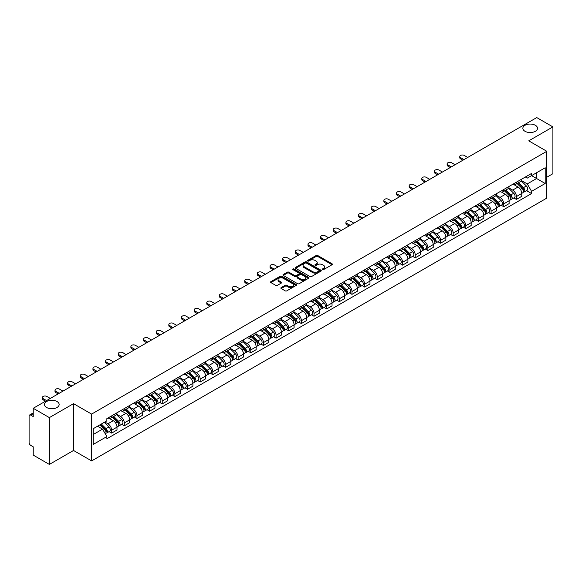 <?xml version="1.0" encoding="UTF-8"?>
<svg xmlns="http://www.w3.org/2000/svg" width="582" height="582" viewBox="0 0 582 582"><rect width="100%" height="100%" fill="white"/><g stroke="black" fill="none" stroke-linecap="round" stroke-linejoin="round"><path stroke-width="0.87" d="M322.486 269.597A0.786 0.458 0 0 0 323.599 269.597L332.053 264.715A1.128 0.647 0 0 0 332.38 264.257A1.128 0.647 0 0 0 332.053 263.792L317.728 255.527A1.128 0.647 0 0 0 316.135 255.527L307.682 260.409A0.786 0.458 0 0 0 308.795 261.049L309.886 260.416A3.601 2.081 0 0 1 314.978 260.416L316.179 261.107A3.601 2.081 0 0 1 317.234 262.577A3.601 2.081 0 0 1 316.179 264.046L315.08 264.679A0.786 0.458 0 0 0 316.193 265.319L317.292 264.694A3.601 2.081 0 0 1 322.384 264.694L323.577 265.377A3.601 2.081 0 0 1 324.632 266.854A3.601 2.081 0 0 1 323.577 268.324L322.486 268.949A0.786 0.458 0 0 0 322.486 269.597L322.486 268.949M56.992 401.5A7.34 4.234 0 0 0 48.997 400.583A7.34 4.234 0 0 0 44.465 404.497A7.34 4.234 0 0 0 46.611 407.495A7.34 4.234 0 0 0 54.613 408.411A7.34 4.234 0 0 0 59.146 404.497A7.34 4.234 0 0 0 56.992 401.5M535.389 125.305A7.34 4.234 0 0 0 527.387 124.388A7.34 4.234 0 0 0 522.854 128.302A7.34 4.234 0 0 0 525.008 131.299A7.34 4.234 0 0 0 533.003 132.216A7.34 4.234 0 0 0 537.535 128.302A7.34 4.234 0 0 0 535.389 125.305M281.193 287.595A1.128 0.647 0 0 0 280.866 288.054A1.128 0.647 0 0 0 281.193 288.519L285.216 290.84A1.128 0.647 0 0 0 286.81 290.84L296.202 285.413A1.128 0.647 0 0 0 296.529 284.954A1.128 0.647 0 0 0 296.202 284.496L281.87 276.224A1.128 0.647 0 0 0 280.284 276.224L270.892 281.644A1.128 0.647 0 0 0 270.557 282.103A1.128 0.647 0 0 0 270.892 282.568L275.744 285.369A1.128 0.647 0 0 0 277.338 285.369L281.353 283.048A1.128 0.647 0 0 0 281.688 282.59A1.128 0.647 0 0 0 281.353 282.132L278.945 280.742A3.012 1.739 0 0 1 278.065 279.513A3.012 1.739 0 0 1 279.927 277.905A3.012 1.739 0 0 1 283.208 278.283L292.637 283.725A3.012 1.739 0 0 1 293.517 284.954A3.012 1.739 0 0 1 291.662 286.562A3.012 1.739 0 0 1 288.381 286.184L286.81 285.275A1.128 0.647 0 0 0 285.216 285.275L281.193 287.595L281.193 288.519M91.614 414.093L73.536 403.653L49.368 417.607L33.232 408.288L536.764 117.579L552.9 126.898L528.74 140.844L546.818 151.284L91.614 414.093L91.614 460.908L546.818 198.098L546.818 151.284M309.966 276.545A1.128 0.647 0 0 0 311.559 276.545L320.951 271.125A1.128 0.647 0 0 0 321.279 270.666A1.128 0.647 0 0 0 320.951 270.208L306.627 261.936A1.128 0.647 0 0 0 305.033 261.936L295.641 267.356A1.128 0.647 0 0 0 295.314 267.815A1.128 0.647 0 0 0 295.641 268.273L309.966 276.545M293.212 269.764A0.786 0.458 0 0 1 294.012 269.881L308.562 278.276L299.184 283.689A1.128 0.647 0 0 1 297.591 283.689L283.267 275.417L283.267 274.5A1.128 0.647 0 0 0 282.939 274.959A1.128 0.647 0 0 0 283.267 275.417M283.267 274.5L287.282 272.18A1.128 0.647 0 0 1 288.876 272.18L294.688 275.533A1.128 0.647 0 0 0 296.282 275.533L298.944 273.998A1.128 0.647 0 0 0 299.272 273.54A1.128 0.647 0 0 0 298.944 273.074L292.899 269.582A0.786 0.458 0 0 1 294.012 268.942L308.576 277.352A1.128 0.647 0 0 1 308.904 277.81A1.128 0.647 0 0 1 308.576 278.269L308.576 277.352M49.368 417.607L49.368 464.421L33.232 455.102L33.232 446.816L30.722 445.368A2.292 1.324 -120 0 1 29.1 442.56L29.1 416.065A2.292 1.324 -120 0 1 29.573 415.01L33.232 412.9M546.818 177.219L552.9 173.712L552.9 126.898M49.368 464.421L73.536 450.468L91.614 460.908M33.232 408.288L33.232 416.574L30.722 415.126A2.292 1.324 -120 0 0 29.573 415.01M516.409 182.181A5.274 3.048 60 0 1 515.317 184.552L520.672 181.46A5.274 3.048 -120 0 0 521.763 179.096M508.821 187.862L512.684 190.096A5.274 3.048 60 0 1 516.416 196.556L521.763 193.464A5.274 3.048 -120 0 0 518.031 187.004L514.204 184.792M521.763 193.464L521.763 196.323L516.416 199.408L513.848 197.931M515.317 184.552A5.274 3.048 60 0 1 512.72 184.312M516.416 196.556L516.416 199.408M503.765 189.485A5.274 3.048 60 0 1 502.673 191.856L508.021 188.764A5.274 3.048 -120 0 0 509.112 186.393M501.197 205.235L503.765 206.712L509.112 203.62L509.112 200.768A5.274 3.048 -120 0 0 505.387 194.308L501.553 192.096M502.673 191.856A5.274 3.048 60 0 1 500.076 191.616M496.17 195.166L500.033 197.4A5.274 3.048 60 0 1 503.765 203.86L503.765 206.712M491.113 196.789A5.274 3.048 60 0 1 490.022 199.153L495.377 196.069A5.274 3.048 -120 0 0 496.468 193.697M488.545 212.532L491.113 214.016L496.468 210.924L496.468 208.072A5.274 3.048 -120 0 0 492.736 201.612L488.909 199.4M490.022 199.153A5.274 3.048 60 0 1 487.425 198.92M483.518 202.471L487.381 204.697A5.274 3.048 60 0 1 491.113 211.157L491.113 214.016M478.462 204.093A5.274 3.048 60 0 1 477.371 206.457L482.725 203.373A5.274 3.048 -120 0 0 483.817 201.001M475.901 219.836L478.462 221.32L483.817 218.228L483.817 215.376A5.274 3.048 -120 0 0 480.085 208.916L476.258 206.705M477.371 206.457A5.274 3.048 60 0 1 474.774 206.224M470.867 209.775L474.737 212.001A5.274 3.048 60 0 1 478.462 218.461L478.462 221.32M465.818 211.397A5.274 3.048 60 0 1 464.727 213.761L470.074 210.669A5.274 3.048 -120 0 0 471.165 208.305M463.25 227.14L465.818 228.624L471.165 225.532L471.165 222.673A5.274 3.048 -120 0 0 467.441 216.213L463.607 214.001M464.727 213.761A5.274 3.048 60 0 1 462.13 213.521M458.223 217.071L462.086 219.305A5.274 3.048 60 0 1 465.818 225.765L465.818 228.624M453.167 218.694A5.274 3.048 60 0 1 452.076 221.065L457.423 217.974A5.274 3.048 -120 0 0 458.521 215.609M450.599 234.444L453.167 235.921L458.521 232.836L458.521 229.977A5.274 3.048 -120 0 0 454.789 223.517L450.955 221.305M452.076 221.065A5.274 3.048 60 0 1 449.479 220.825M445.572 224.376L449.435 226.609A5.274 3.048 60 0 1 453.167 233.069L453.167 235.921M440.516 225.998A5.274 3.048 60 0 1 439.425 228.37L444.779 225.278A5.274 3.048 -120 0 0 445.87 222.913M437.955 241.748L440.516 243.225L445.87 240.14L445.87 237.281A5.274 3.048 -120 0 0 442.138 230.821L438.311 228.61M439.425 228.37A5.274 3.048 60 0 1 436.827 228.129M432.921 231.68L436.791 233.913A5.274 3.048 60 0 1 440.516 240.373L440.516 243.225M427.872 233.302A5.274 3.048 60 0 1 426.773 235.674L432.128 232.582A5.274 3.048 -120 0 0 433.219 230.21M425.304 249.052L427.872 250.529L433.219 247.437L433.219 244.585A5.274 3.048 -120 0 0 429.494 238.125L425.66 235.914M426.773 235.674A5.274 3.048 60 0 1 424.183 235.434M420.277 238.984L424.14 241.217A5.274 3.048 60 0 1 427.872 247.677L427.872 250.529M415.221 240.606A5.274 3.048 60 0 1 414.129 242.97L419.477 239.886A5.274 3.048 -120 0 0 420.568 237.514M412.653 256.349L415.221 257.833L420.575 254.741L420.575 251.89A5.274 3.048 -120 0 0 416.843 245.429L413.009 243.218M414.129 242.97A5.274 3.048 60 0 1 411.532 242.738M407.626 246.288L411.489 248.514A5.274 3.048 60 0 1 415.221 254.974L415.221 257.833M402.569 247.91A5.274 3.048 60 0 1 401.478 250.275L406.833 247.19A5.274 3.048 -120 0 0 407.924 244.818M400.009 263.653L402.569 265.137L407.924 262.046L407.924 259.194A5.274 3.048 -120 0 0 404.192 252.733L400.365 250.522M401.478 250.275A5.274 3.048 60 0 1 398.881 250.042M394.974 253.592L398.845 255.818A5.274 3.048 60 0 1 402.569 262.278L402.569 265.137M389.918 255.214A5.274 3.048 60 0 1 388.827 257.579L394.181 254.487A5.274 3.048 -120 0 0 395.273 252.122M387.357 270.957L389.925 272.441L395.273 269.35L395.273 266.491A5.274 3.048 -120 0 0 391.541 260.03L387.714 257.819M388.827 257.579A5.274 3.048 60 0 1 386.23 257.339M382.33 260.889L386.193 263.122A5.274 3.048 60 0 1 389.925 269.582L389.925 272.441M377.274 262.511A5.274 3.048 60 0 1 376.183 264.883L381.53 261.791A5.274 3.048 -120 0 0 382.621 259.427M374.706 278.261L377.274 279.738L382.621 276.654L382.621 273.795A5.274 3.048 -120 0 0 378.897 267.334L375.063 265.123M376.183 264.883A5.274 3.048 60 0 1 373.586 264.643M369.679 268.193L373.542 270.426A5.274 3.048 60 0 1 377.274 276.887L377.274 279.738M364.623 269.815A5.274 3.048 60 0 1 363.532 272.187L368.886 269.095A5.274 3.048 -120 0 0 369.977 266.731M362.055 285.566L364.623 287.042L369.977 283.958L369.977 281.099A5.274 3.048 -120 0 0 366.245 274.639L362.419 272.427M363.532 272.187A5.274 3.048 60 0 1 360.935 271.947M357.028 275.497L360.891 277.73A5.274 3.048 60 0 1 364.623 284.191L364.623 287.042M351.972 277.119A5.274 3.048 60 0 1 350.881 279.491L356.235 276.399A5.274 3.048 -120 0 0 357.326 274.027M349.411 292.862L351.972 294.347L357.326 291.255L357.326 288.403A5.274 3.048 -120 0 0 353.594 281.943L349.767 279.731M350.881 279.491A5.274 3.048 60 0 1 348.283 279.251M344.377 282.801L348.247 285.035A5.274 3.048 60 0 1 351.972 291.495L351.972 294.347M339.328 284.423A5.274 3.048 60 0 1 338.237 286.788L343.584 283.703A5.274 3.048 -120 0 0 344.675 281.332M336.76 300.167L339.328 301.651L344.675 298.559L344.675 295.707A5.274 3.048 -120 0 0 340.95 289.247L337.116 287.035M338.237 286.788A5.274 3.048 60 0 1 335.639 286.555M331.733 290.105L335.596 292.331A5.274 3.048 60 0 1 339.328 298.792L339.328 301.651M326.677 291.728A5.274 3.048 60 0 1 325.585 294.092L330.932 291.007A5.274 3.048 -120 0 0 332.031 288.636M324.109 307.471L326.677 308.955L332.031 305.863L332.031 303.011A5.274 3.048 -120 0 0 328.299 296.551L324.465 294.339M325.585 294.092A5.274 3.048 60 0 1 322.988 293.852M319.082 297.402L322.945 299.635A5.274 3.048 60 0 1 326.677 306.096L326.677 308.955M314.025 299.032A5.274 3.048 60 0 1 312.934 301.396L318.289 298.304A5.274 3.048 -120 0 0 319.38 295.94M311.465 314.775L314.025 316.259L319.38 313.167L319.38 310.308A5.274 3.048 -120 0 0 315.648 303.848L311.821 301.636M312.934 301.396A5.274 3.048 60 0 1 310.337 301.156M306.43 304.706L310.301 306.94A5.274 3.048 60 0 1 314.025 313.4L314.025 316.259M301.381 306.328A5.274 3.048 60 0 1 300.283 308.7L305.637 305.608A5.274 3.048 -120 0 0 306.729 303.244M298.813 322.079L301.381 323.556L306.729 320.471L306.729 317.612A5.274 3.048 -120 0 0 303.004 311.152L299.17 308.94M300.283 308.7A5.274 3.048 60 0 1 297.693 308.46M293.786 312.01L297.649 314.244A5.274 3.048 60 0 1 301.381 320.704L301.381 323.556M288.73 313.633A5.274 3.048 60 0 1 287.639 316.004L292.986 312.912A5.274 3.048 -120 0 0 294.077 310.548M286.162 329.383L288.73 330.86L294.085 327.775L294.085 324.916A5.274 3.048 -120 0 0 290.353 318.456L286.519 316.244M287.639 316.004A5.274 3.048 60 0 1 285.042 315.764M281.135 319.314L284.998 321.548A5.274 3.048 60 0 1 288.73 328.008L288.73 330.86M276.079 320.937A5.274 3.048 60 0 1 274.988 323.308L280.342 320.216A5.274 3.048 -120 0 0 281.433 317.845M273.518 336.68L276.079 338.164L281.433 335.072L281.433 332.22A5.274 3.048 -120 0 0 277.701 325.76L273.875 323.548M274.988 323.308A5.274 3.048 60 0 1 272.391 323.068M268.484 326.618L272.354 328.852A5.274 3.048 60 0 1 276.079 335.312L276.079 338.164M263.428 328.241A5.274 3.048 60 0 1 262.337 330.605L267.691 327.521A5.274 3.048 -120 0 0 268.782 325.149M260.867 343.984L263.435 345.468L268.782 342.376L268.782 339.524A5.274 3.048 -120 0 0 265.05 333.064L261.223 330.852M262.337 330.605A5.274 3.048 60 0 1 259.739 330.372M255.84 333.923L259.703 336.149A5.274 3.048 60 0 1 263.435 342.609L263.435 345.468M250.784 335.545A5.274 3.048 60 0 1 249.693 337.909L255.04 334.817A5.274 3.048 -120 0 0 256.131 332.453M248.216 351.288L250.784 352.772L256.131 349.68L256.131 346.828A5.274 3.048 -120 0 0 252.406 340.368L248.572 338.157M249.693 337.909A5.274 3.048 60 0 1 247.095 337.669M243.189 341.219L247.052 343.453A5.274 3.048 60 0 1 250.784 349.913L250.784 352.772M238.133 342.849A5.274 3.048 60 0 1 237.041 345.213L242.396 342.121A5.274 3.048 -120 0 0 243.487 339.757M235.565 358.592L238.133 360.076L243.487 356.984L243.487 354.125A5.274 3.048 -120 0 0 239.755 347.665L235.928 345.453M237.041 345.213A5.274 3.048 60 0 1 234.444 344.973M230.537 348.523L234.4 350.757A5.274 3.048 60 0 1 238.133 357.217L238.133 360.076M225.481 350.146A5.274 3.048 60 0 1 224.39 352.517L229.745 349.426A5.274 3.048 -120 0 0 230.836 347.061M222.921 365.896L225.481 367.373L230.836 364.288L230.836 361.429A5.274 3.048 -120 0 0 227.104 354.969L223.277 352.757M224.39 352.517A5.274 3.048 60 0 1 221.793 352.277M217.886 355.828L221.757 358.061A5.274 3.048 60 0 1 225.481 364.521L225.481 367.373M212.837 357.45A5.274 3.048 60 0 1 211.746 359.822L217.093 356.73A5.274 3.048 -120 0 0 218.185 354.365M210.269 373.2L212.837 374.677L218.185 371.592L218.185 368.733A5.274 3.048 -120 0 0 214.46 362.273L210.626 360.062M211.746 359.822A5.274 3.048 60 0 1 209.149 359.581M205.242 363.132L209.105 365.365A5.274 3.048 60 0 1 212.837 371.825L212.837 374.677M200.186 364.754A5.274 3.048 60 0 1 199.095 367.126L204.442 364.034A5.274 3.048 -120 0 0 205.541 361.662M197.618 380.497L200.186 381.981L205.541 378.889L205.541 376.037A5.274 3.048 -120 0 0 201.808 369.577L197.975 367.366M199.095 367.126A5.274 3.048 60 0 1 196.498 366.886M192.591 370.436L196.454 372.669A5.274 3.048 60 0 1 200.186 379.129L200.186 381.981M187.535 372.058A5.274 3.048 60 0 1 186.444 374.422L191.798 371.338A5.274 3.048 -120 0 0 192.889 368.966M184.974 387.801L187.535 389.285L192.889 386.193L192.889 383.342A5.274 3.048 -120 0 0 189.157 376.881L185.331 374.67M186.444 374.422A5.274 3.048 60 0 1 183.847 374.19M179.94 377.74L183.81 379.966A5.274 3.048 60 0 1 187.535 386.426L187.535 389.285M174.891 379.362A5.274 3.048 60 0 1 173.792 381.727L179.147 378.635A5.274 3.048 -120 0 0 180.238 376.27M172.323 395.105L174.891 396.589L180.238 393.497L180.238 390.638A5.274 3.048 -120 0 0 176.513 384.178L172.679 381.967M173.792 381.727A5.274 3.048 60 0 1 171.203 381.486M167.296 385.037L171.159 387.27A5.274 3.048 60 0 1 174.891 393.73L174.891 396.589M162.24 386.666A5.274 3.048 60 0 1 161.149 389.031L166.496 385.939A5.274 3.048 -120 0 0 167.594 383.574M159.672 402.409L162.24 403.893L167.594 400.802L167.594 397.942A5.274 3.048 -120 0 0 163.862 391.482L160.028 389.271M161.149 389.031A5.274 3.048 60 0 1 158.551 388.791M154.645 392.341L158.508 394.574A5.274 3.048 60 0 1 162.24 401.034L162.24 403.893M149.589 393.963A5.274 3.048 60 0 1 148.497 396.335L153.852 393.243A5.274 3.048 -120 0 0 154.943 390.878M147.028 409.713L149.589 411.19L154.943 408.106L154.943 405.247A5.274 3.048 -120 0 0 151.211 398.786L147.384 396.575M148.497 396.335A5.274 3.048 60 0 1 145.9 396.095M141.993 399.645L145.864 401.878A5.274 3.048 60 0 1 149.589 408.338L149.589 411.19M136.937 401.267A5.274 3.048 60 0 1 135.846 403.639L141.2 400.547A5.274 3.048 -120 0 0 142.292 398.175M134.377 417.018L136.945 418.494L142.292 415.41L142.292 412.551A5.274 3.048 -120 0 0 138.56 406.091L134.733 403.879M135.846 403.639A5.274 3.048 60 0 1 133.249 403.399M129.35 406.949L133.213 409.182A5.274 3.048 60 0 1 136.945 415.643L136.945 418.494M124.293 408.571A5.274 3.048 60 0 1 123.202 410.936L128.549 407.851A5.274 3.048 -120 0 0 129.641 405.479M121.725 424.314L124.293 425.798L129.641 422.707L129.641 419.855A5.274 3.048 -120 0 0 125.916 413.395L122.082 411.183M123.202 410.936A5.274 3.048 60 0 1 120.605 410.703M116.698 414.253L120.561 416.479A5.274 3.048 60 0 1 124.293 422.947L124.293 425.798M111.642 415.875A5.274 3.048 60 0 1 110.551 418.24L115.905 415.155A5.274 3.048 -120 0 0 116.997 412.784M109.074 431.618L111.642 433.103L116.997 430.011L116.997 427.159A5.274 3.048 -120 0 0 113.264 420.699L109.438 418.487M110.551 418.24A5.274 3.048 60 0 1 107.954 418.007M104.833 422.008L107.91 423.783A5.274 3.048 60 0 1 111.642 430.243L111.642 433.103M525.371 177.008L527.277 178.107L545.196 167.762L536.604 172.723L536.604 178.529L527.277 183.912L521.465 180.558M93.236 434.507L102.563 429.123L106.862 436.565L93.236 444.43L93.236 428.701L106.862 420.837L106.862 418.633L531.577 173.429L531.577 175.626L545.196 183.49L531.577 191.362L527.277 183.912M545.196 167.762L545.196 183.49M106.862 436.565L106.862 438.763L531.577 193.559L531.577 191.362M73.536 403.653L73.536 450.468M102.563 429.123L97.536 426.22M526.499 190.627L531.577 193.559M322.799 269.706L323.577 269.255A3.601 2.081 0 0 0 324.632 267.785L324.632 266.854M317.234 262.577L317.234 263.515A3.601 2.081 0 0 1 316.179 264.985L315.393 265.436M332.038 264.723L317.728 256.458A1.128 0.647 0 0 0 316.135 256.458L307.994 261.158M320.951 270.208L320.951 271.125L306.627 262.868A1.128 0.647 0 0 0 305.033 262.868L295.656 268.28L295.641 267.356M318.958 270.986A0.786 0.458 0 0 0 318.958 270.346L306.387 263.086A0.786 0.458 0 0 0 305.274 263.086L304.117 263.748A3.601 2.081 0 0 0 303.062 265.217A3.601 2.081 0 0 0 304.117 266.687L312.716 271.656A3.601 2.081 0 0 0 317.808 271.656L318.958 270.986L318.958 271.925A0.786 0.458 0 0 0 319.191 271.598L319.191 270.666M303.062 265.217L303.062 266.156A3.601 2.081 0 0 0 304.117 267.625L304.117 266.687M318.958 271.925L317.808 272.587A3.601 2.081 0 0 1 312.716 272.587L304.117 267.625M283.281 275.432L287.282 273.118L287.282 272.18M299.272 273.54L299.272 274.471A1.128 0.647 0 0 1 298.944 274.93L296.282 276.472A1.128 0.647 0 0 1 294.688 276.472L288.876 273.118A1.128 0.647 0 0 0 287.282 273.118M300.712 279.018A3.012 1.739 0 0 0 304 279.396A3.012 1.739 0 0 0 305.856 277.789A3.012 1.739 0 0 0 304.975 276.559L301.651 274.639A1.128 0.647 0 0 0 300.057 274.639L297.395 276.181A1.128 0.647 0 0 0 297.06 276.639A1.128 0.647 0 0 0 297.395 277.097L300.712 279.018L300.712 279.949A3.012 1.739 0 0 0 304 280.328A3.012 1.739 0 0 0 305.856 278.72L305.856 277.789M297.06 276.639L297.06 277.578A1.128 0.647 0 0 0 297.395 278.036L297.395 277.097M300.712 279.949L297.395 278.036M293.517 284.954L293.517 285.893A3.012 1.739 0 0 1 291.662 287.501A3.012 1.739 0 0 1 288.381 287.122L286.81 286.213A1.128 0.647 0 0 0 285.216 286.213L281.208 288.527M278.065 279.513L278.065 280.444A3.012 1.739 0 0 0 278.945 281.673L278.945 280.742M281.339 283.056L278.945 281.673M296.187 285.42L281.87 277.163A1.128 0.647 0 0 0 280.284 277.163L270.906 282.576M517.092 183.526L522.076 188.444A2.866 1.659 60 0 1 522.832 192.744L521.763 193.355M518.089 184.509L520.199 185.723M467.724 157.438L464.276 155.452A2.641 1.52 -0 0 0 461.402 155.125A2.641 1.52 -0 0 0 459.773 156.529A2.641 1.52 -0 0 0 460.544 157.606L463.992 159.592M517.645 183.206L523.102 188.59A1.375 0.793 60 0 1 523.465 190.656A1.375 0.793 60 0 1 523.342 190.707M518.475 182.733L523.458 187.644A2.866 1.659 60 0 1 524.207 191.944A2.866 1.659 60 0 1 523.342 192.038M521.261 180.915L526.375 185.964A2.866 1.659 60 0 1 527.132 190.263L524.207 191.944M462.937 160.203L460.544 158.821A2.641 1.52 180 0 1 459.773 157.744L459.773 156.529M504.441 190.831L509.425 195.748A2.866 1.659 60 0 1 510.181 200.041L509.112 200.659M505.438 191.813L507.548 193.028M455.073 164.742L451.625 162.756A2.641 1.52 -0 0 0 448.751 162.429A2.641 1.52 -0 0 0 447.122 163.833A2.641 1.52 -0 0 0 447.9 164.91L451.341 166.896M504.994 190.51L510.45 195.894A1.375 0.793 60 0 1 510.814 197.96A1.375 0.793 60 0 1 510.69 198.004M505.823 190.03L510.807 194.948A2.866 1.659 60 0 1 511.563 199.248A2.866 1.659 60 0 1 510.698 199.342M508.61 188.219L513.724 193.268A2.866 1.659 60 0 1 514.481 197.56L511.563 199.248M450.286 167.507L447.9 166.125A2.641 1.52 180 0 1 447.122 165.048L447.122 163.833M491.797 198.135L496.781 203.045A2.866 1.659 60 0 1 497.537 207.345L496.468 207.963M492.787 199.109L494.904 200.332M442.422 172.046L438.981 170.06A2.641 1.52 -0 0 0 436.1 169.726A2.641 1.52 -0 0 0 434.478 171.137A2.641 1.52 -0 0 0 435.249 172.214L438.69 174.2M492.35 197.815L497.806 203.198A1.375 0.793 60 0 1 498.17 205.257A1.375 0.793 60 0 1 498.039 205.308M493.172 197.334L498.156 202.252A2.866 1.659 60 0 1 498.912 206.552A2.866 1.659 60 0 1 498.047 206.646M495.959 195.523L501.073 200.564A2.866 1.659 60 0 1 501.829 204.864L498.912 206.552M437.642 174.811L435.249 173.429A2.641 1.52 180 0 1 434.478 172.352L434.478 171.137M479.146 205.439L484.129 210.349A2.866 1.659 60 0 1 484.886 214.649L483.817 215.267M480.143 206.414L482.252 207.636M429.771 179.351L426.33 177.365A2.641 1.52 -0 0 0 423.456 177.03A2.641 1.52 -0 0 0 421.826 178.441A2.641 1.52 -0 0 0 422.597 179.518L426.046 181.504M479.699 205.119L485.155 210.502A1.375 0.793 60 0 1 485.519 212.561A1.375 0.793 60 0 1 485.395 212.612M480.521 204.638L485.504 209.556A2.866 1.659 60 0 1 486.261 213.856A2.866 1.659 60 0 1 485.395 213.943M483.315 202.827L488.429 207.869A2.866 1.659 60 0 1 489.186 212.168L486.261 213.856M424.991 182.115L422.597 180.733A2.641 1.52 180 0 1 421.826 179.656L421.826 178.441M466.495 212.736L471.478 217.653A2.866 1.659 60 0 1 472.235 221.953L471.165 222.571M467.492 213.718L469.601 214.94M417.127 186.655L413.678 184.661A2.641 1.52 -0 0 0 410.805 184.334A2.641 1.52 -0 0 0 409.175 185.738A2.641 1.52 -0 0 0 409.946 186.815L413.395 188.808M467.048 212.423L472.504 217.799A1.375 0.793 60 0 1 472.868 219.865A1.375 0.793 60 0 1 472.744 219.916M467.877 211.943L472.86 216.86A2.866 1.659 60 0 1 473.617 221.16A2.866 1.659 60 0 1 472.751 221.247M470.663 210.131L475.778 215.173A2.866 1.659 60 0 1 476.534 219.472L473.617 221.16M412.34 189.412L409.946 188.037A2.641 1.52 180 0 1 409.175 186.96L409.175 185.738M453.851 220.04L458.834 224.958A2.866 1.659 60 0 1 459.584 229.257L458.514 229.875M454.84 221.022L456.957 222.244M404.475 193.959L401.027 191.965A2.641 1.52 -0 0 0 398.153 191.638A2.641 1.52 -0 0 0 396.531 193.042A2.641 1.52 -0 0 0 397.302 194.119L400.743 196.112M454.404 219.72L459.86 225.103A1.375 0.793 60 0 1 460.224 227.169A1.375 0.793 60 0 1 460.093 227.22M455.226 219.247L460.209 224.165A2.866 1.659 60 0 1 460.966 228.457A2.866 1.659 60 0 1 460.1 228.551M458.012 217.428L463.127 222.477A2.866 1.659 60 0 1 463.883 226.776L460.966 228.457M399.688 196.716L397.302 195.341A2.641 1.52 180 0 1 396.531 194.264L396.531 193.042M441.2 227.344L446.183 232.262A2.866 1.659 60 0 1 446.94 236.561L445.87 237.172M442.189 228.326L444.306 229.541M391.824 201.256L388.383 199.27A2.641 1.52 -0 0 0 385.51 198.942A2.641 1.52 -0 0 0 383.88 200.346A2.641 1.52 -0 0 0 384.651 201.423L388.099 203.409M441.753 227.024L447.209 232.407A1.375 0.793 60 0 1 447.573 234.473A1.375 0.793 60 0 1 447.449 234.524M442.575 226.551L447.558 231.461A2.866 1.659 60 0 1 448.315 235.761A2.866 1.659 60 0 1 447.449 235.856M445.368 224.732L450.483 229.781A2.866 1.659 60 0 1 451.239 234.08L448.315 235.761M387.045 204.02L384.651 202.638A2.641 1.52 180 0 1 383.88 201.561L383.88 200.346M428.548 234.648L433.532 239.566A2.866 1.659 60 0 1 434.288 243.858L433.219 244.476M429.545 235.63L431.655 236.845M379.18 208.56L375.732 206.574A2.641 1.52 -0 0 0 372.858 206.239A2.641 1.52 -0 0 0 371.229 207.65A2.641 1.52 -0 0 0 372 208.727L375.448 210.713M429.101 234.328L434.558 239.711A1.375 0.793 60 0 1 434.921 241.777A1.375 0.793 60 0 1 434.798 241.821M429.931 233.848L434.914 238.766A2.866 1.659 60 0 1 435.671 243.065A2.866 1.659 60 0 1 434.805 243.16M432.717 232.036L437.831 237.085A2.866 1.659 60 0 1 438.588 241.377L435.671 243.065M374.393 211.324L372 209.942A2.641 1.52 180 0 1 371.229 208.865L371.229 207.65M415.897 241.952L420.881 246.863A2.866 1.659 60 0 1 421.637 251.162L420.568 251.78M416.894 242.927L419.004 244.149M366.529 215.864L363.081 213.878A2.641 1.52 -0 0 0 360.207 213.543A2.641 1.52 -0 0 0 358.577 214.954A2.641 1.52 -0 0 0 359.356 216.031L362.797 218.017M416.45 241.632L421.914 247.015A1.375 0.793 60 0 1 422.27 249.074A1.375 0.793 60 0 1 422.146 249.125M417.279 241.152L422.263 246.07A2.866 1.659 60 0 1 423.019 250.369A2.866 1.659 60 0 1 422.154 250.456M420.066 239.34L425.18 244.382A2.866 1.659 60 0 1 425.937 248.681L423.019 250.369M361.742 218.628L359.356 217.246A2.641 1.52 180 0 1 358.577 216.169L358.577 214.954M403.253 249.256L408.237 254.167A2.866 1.659 60 0 1 408.993 258.466L407.924 259.085M404.243 250.231L406.36 251.453M353.878 223.168L350.437 221.182A2.641 1.52 -0 0 0 347.563 220.847A2.641 1.52 -0 0 0 345.934 222.259A2.641 1.52 -0 0 0 346.705 223.335L350.153 225.321M403.806 248.936L409.262 254.319A1.375 0.793 60 0 1 409.626 256.378A1.375 0.793 60 0 1 409.495 256.429M404.628 248.456L409.612 253.374A2.866 1.659 60 0 1 410.368 257.673A2.866 1.659 60 0 1 409.502 257.761M407.422 246.644L412.529 251.686A2.866 1.659 60 0 1 413.285 255.985L410.368 257.673M349.098 225.932L346.705 224.55A2.641 1.52 180 0 1 345.934 223.473L345.934 222.259M390.602 256.553L395.585 261.471A2.866 1.659 60 0 1 396.342 265.77L395.273 266.389M391.599 257.535L393.708 258.757M341.234 230.472L337.786 228.479A2.641 1.52 -0 0 0 334.912 228.151A2.641 1.52 -0 0 0 333.282 229.555A2.641 1.52 -0 0 0 334.053 230.632L337.502 232.625M391.155 256.233L396.611 261.616A1.375 0.793 60 0 1 396.975 263.682A1.375 0.793 60 0 1 396.851 263.733M391.984 255.76L396.968 260.678A2.866 1.659 60 0 1 397.717 264.97A2.866 1.659 60 0 1 396.851 265.065M394.771 253.948L399.885 258.99A2.866 1.659 60 0 1 400.642 263.29L397.717 264.97M336.447 233.229L334.053 231.854A2.641 1.52 180 0 1 333.282 230.778L333.282 229.555M377.951 263.857L382.934 268.775A2.866 1.659 60 0 1 383.691 273.074L382.621 273.693M378.947 264.839L381.057 266.061M328.583 237.776L325.134 235.783A2.641 1.52 -0 0 0 322.261 235.455A2.641 1.52 -0 0 0 320.631 236.859A2.641 1.52 -0 0 0 321.41 237.936L324.851 239.93M378.504 263.537L383.96 268.92A1.375 0.793 60 0 1 384.324 270.986A1.375 0.793 60 0 1 384.2 271.037M379.333 263.064L384.316 267.982A2.866 1.659 60 0 1 385.073 272.274A2.866 1.659 60 0 1 384.207 272.369M382.119 261.245L387.234 266.294A2.866 1.659 60 0 1 387.99 270.594L385.073 272.274M323.796 240.533L321.41 239.151A2.641 1.52 180 0 1 320.631 238.074L320.631 236.859M365.307 271.161L370.29 276.079A2.866 1.659 60 0 1 371.047 280.378L369.977 280.99M366.296 272.143L368.413 273.358M315.931 245.073L312.49 243.087A2.641 1.52 -0 0 0 309.609 242.759A2.641 1.52 -0 0 0 307.987 244.164A2.641 1.52 -0 0 0 308.758 245.24L312.199 247.226M365.86 270.841L371.316 276.224A1.375 0.793 60 0 1 371.68 278.291A1.375 0.793 60 0 1 371.549 278.342M366.682 270.368L371.665 275.279A2.866 1.659 60 0 1 372.422 279.578A2.866 1.659 60 0 1 371.556 279.673M369.468 268.549L374.582 273.598A2.866 1.659 60 0 1 375.339 277.89L372.422 279.578M311.152 247.837L308.758 246.455A2.641 1.52 180 0 1 307.987 245.378L307.987 244.164M352.656 278.465L357.639 283.383A2.866 1.659 60 0 1 358.396 287.675L357.326 288.294M353.652 279.447L355.762 280.662M303.28 252.377L299.839 250.391A2.641 1.52 -0 0 0 296.966 250.056A2.641 1.52 -0 0 0 295.336 251.468A2.641 1.52 -0 0 0 296.107 252.544L299.555 254.53M353.209 278.145L358.665 283.529A1.375 0.793 60 0 1 359.029 285.595A1.375 0.793 60 0 1 358.905 285.638M354.031 277.665L359.014 282.583A2.866 1.659 60 0 1 359.771 286.882A2.866 1.659 60 0 1 358.905 286.977M356.824 275.853L361.939 280.902A2.866 1.659 60 0 1 362.695 285.195L359.771 286.882M298.501 255.142L296.107 253.759A2.641 1.52 180 0 1 295.336 252.683L295.336 251.468M340.004 285.769L344.988 290.68A2.866 1.659 60 0 1 345.744 294.979L344.675 295.598M341.001 286.744L343.111 287.966M290.636 259.681L287.188 257.695A2.641 1.52 -0 0 0 284.314 257.36A2.641 1.52 -0 0 0 282.685 258.772A2.641 1.52 -0 0 0 283.456 259.848L286.904 261.835M340.557 285.449L346.014 290.833A1.375 0.793 60 0 1 346.377 292.892A1.375 0.793 60 0 1 346.254 292.942M341.387 284.969L346.37 289.887A2.866 1.659 60 0 1 347.127 294.186A2.866 1.659 60 0 1 346.261 294.274M344.173 283.158L349.287 288.199A2.866 1.659 60 0 1 350.044 292.499L347.127 294.186M285.849 262.446L283.456 261.063A2.641 1.52 180 0 1 282.685 259.987L282.685 258.772M327.36 293.066L332.344 297.984A2.866 1.659 60 0 1 333.093 302.284L332.024 302.902M328.35 294.048L330.467 295.27M277.985 266.985L274.537 264.992A2.641 1.52 -0 0 0 271.663 264.665A2.641 1.52 -0 0 0 270.041 266.069A2.641 1.52 -0 0 0 270.812 267.145L274.253 269.139M327.913 292.753L333.37 298.137A1.375 0.793 60 0 1 333.733 300.196A1.375 0.793 60 0 1 333.602 300.247M328.735 292.273L333.719 297.191A2.866 1.659 60 0 1 334.475 301.491A2.866 1.659 60 0 1 333.61 301.578M331.522 290.462L336.636 295.503A2.866 1.659 60 0 1 337.393 299.803L334.475 301.491M273.205 269.75L270.812 268.367A2.641 1.52 180 0 1 270.041 267.291L270.041 266.069M314.709 300.37L319.693 305.288A2.866 1.659 60 0 1 320.449 309.588L319.38 310.206M315.706 301.352L317.816 302.575M265.334 274.289L261.893 272.296A2.641 1.52 -0 0 0 259.019 271.969A2.641 1.52 -0 0 0 257.389 273.373A2.641 1.52 -0 0 0 258.161 274.449L261.609 276.443M315.262 300.05L320.718 305.434A1.375 0.793 60 0 1 321.082 307.5A1.375 0.793 60 0 1 320.958 307.551M316.084 299.577L321.068 304.495A2.866 1.659 60 0 1 321.824 308.787A2.866 1.659 60 0 1 320.958 308.882M318.878 297.766L323.992 302.807A2.866 1.659 60 0 1 324.749 307.107L321.824 308.787M260.554 277.047L258.161 275.672A2.641 1.52 180 0 1 257.389 274.595L257.389 273.373M302.058 307.674L307.041 312.592A2.866 1.659 60 0 1 307.798 316.892L306.729 317.51M303.055 308.656L305.164 309.879M252.69 281.593L249.242 279.6A2.641 1.52 -0 0 0 246.368 279.273A2.641 1.52 -0 0 0 244.738 280.677A2.641 1.52 -0 0 0 245.509 281.753L248.958 283.747M302.611 307.354L308.067 312.738A1.375 0.793 60 0 1 308.431 314.804A1.375 0.793 60 0 1 308.307 314.855M303.44 306.881L308.424 311.792A2.866 1.659 60 0 1 309.18 316.091A2.866 1.659 60 0 1 308.315 316.186M306.227 305.063L311.341 310.111A2.866 1.659 60 0 1 312.098 314.411L309.18 316.091M247.903 284.351L245.509 282.968A2.641 1.52 180 0 1 244.738 281.892L244.738 280.677M289.407 314.978L294.39 319.896A2.866 1.659 60 0 1 295.147 324.196L294.077 324.807M290.403 315.961L292.513 317.175M240.039 288.89L236.59 286.904A2.641 1.52 -0 0 0 233.717 286.577A2.641 1.52 -0 0 0 232.087 287.981A2.641 1.52 -0 0 0 232.865 289.058L236.307 291.044M289.96 314.658L295.423 320.042A1.375 0.793 60 0 1 295.78 322.108A1.375 0.793 60 0 1 295.656 322.159M290.789 314.185L295.772 319.096A2.866 1.659 60 0 1 296.529 323.396A2.866 1.659 60 0 1 295.663 323.49M293.575 312.367L298.69 317.416A2.866 1.659 60 0 1 299.446 321.708L296.529 323.396M235.252 291.655L232.865 290.273A2.641 1.52 180 0 1 232.087 289.196L232.087 287.981M276.763 322.283L281.746 327.2A2.866 1.659 60 0 1 282.503 331.493L281.433 332.111M277.752 323.265L279.869 324.48M227.387 296.194L223.946 294.208A2.641 1.52 -0 0 0 221.073 293.874A2.641 1.52 -0 0 0 219.443 295.285A2.641 1.52 -0 0 0 220.214 296.362L223.663 298.348M277.316 321.962L282.772 327.346A1.375 0.793 60 0 1 283.136 329.405A1.375 0.793 60 0 1 283.005 329.456M278.138 321.482L283.121 326.4A2.866 1.659 60 0 1 283.878 330.7A2.866 1.659 60 0 1 283.012 330.794M280.931 319.671L286.038 324.712A2.866 1.659 60 0 1 286.795 329.012L283.878 330.7M222.608 298.959L220.214 297.577A2.641 1.52 180 0 1 219.443 296.5L219.443 295.285M264.112 329.587L269.095 334.497A2.866 1.659 60 0 1 269.852 338.797L268.782 339.415M265.108 330.561L267.218 331.784M214.743 303.498L211.295 301.512A2.641 1.52 -0 0 0 208.421 301.178A2.641 1.52 -0 0 0 206.792 302.589A2.641 1.52 -0 0 0 207.563 303.666L211.011 305.652M264.665 329.267L270.121 334.65A1.375 0.793 60 0 1 270.485 336.709A1.375 0.793 60 0 1 270.361 336.76M265.494 328.786L270.477 333.704A2.866 1.659 60 0 1 271.227 338.004A2.866 1.659 60 0 1 270.361 338.091M268.28 326.975L273.394 332.016A2.866 1.659 60 0 1 274.151 336.316L271.227 338.004M209.957 306.263L207.563 304.881A2.641 1.52 180 0 1 206.792 303.804L206.792 302.589M251.46 336.883L256.444 341.801A2.866 1.659 60 0 1 257.2 346.101L256.131 346.719M252.457 337.866L254.567 339.088M202.092 310.803L198.644 308.809A2.641 1.52 -0 0 0 195.77 308.482A2.641 1.52 -0 0 0 194.141 309.886A2.641 1.52 -0 0 0 194.919 310.963L198.36 312.956M252.013 336.571L257.47 341.954A1.375 0.793 60 0 1 257.833 344.013A1.375 0.793 60 0 1 257.71 344.064M252.843 336.09L257.826 341.008A2.866 1.659 60 0 1 258.583 345.308A2.866 1.659 60 0 1 257.717 345.395M255.629 334.279L260.743 339.321A2.866 1.659 60 0 1 261.5 343.62L258.583 345.308M197.305 313.567L194.919 312.185A2.641 1.52 180 0 1 194.141 311.108L194.141 309.886M238.816 344.188L243.8 349.105A2.866 1.659 60 0 1 244.556 353.405L243.487 354.023M239.806 345.17L241.923 346.392M189.441 318.107L186 316.113A2.641 1.52 -0 0 0 183.119 315.786A2.641 1.52 -0 0 0 181.497 317.19A2.641 1.52 -0 0 0 182.268 318.267L185.709 320.26M239.369 343.867L244.826 349.251A1.375 0.793 60 0 1 245.189 351.317A1.375 0.793 60 0 1 245.058 351.368M240.191 343.395L245.175 348.312A2.866 1.659 60 0 1 245.931 352.605A2.866 1.659 60 0 1 245.066 352.699M242.978 341.583L248.092 346.625A2.866 1.659 60 0 1 248.849 350.924L245.931 352.605M184.661 320.864L182.268 319.489A2.641 1.52 180 0 1 181.497 318.412L181.497 317.19M226.165 351.492L231.149 356.41A2.866 1.659 60 0 1 231.905 360.709L230.836 361.327M227.162 352.474L229.272 353.696M176.79 325.411L173.349 323.417A2.641 1.52 -0 0 0 170.475 323.09A2.641 1.52 -0 0 0 168.845 324.494A2.641 1.52 -0 0 0 169.617 325.571L173.065 327.564M226.718 351.172L232.174 356.555A1.375 0.793 60 0 1 232.538 358.621A1.375 0.793 60 0 1 232.414 358.672M227.54 350.699L232.524 355.609A2.866 1.659 60 0 1 233.28 359.909A2.866 1.659 60 0 1 232.414 360.003M230.334 348.88L235.448 353.929A2.866 1.659 60 0 1 236.205 358.228L233.28 359.909M172.01 328.168L169.617 326.786A2.641 1.52 180 0 1 168.845 325.709L168.845 324.494M213.514 358.796L218.497 363.714A2.866 1.659 60 0 1 219.254 368.006L218.185 368.624M214.511 359.778L216.62 360.993M164.146 332.708L160.697 330.722A2.641 1.52 -0 0 0 157.824 330.394A2.641 1.52 -0 0 0 156.194 331.798A2.641 1.52 -0 0 0 156.965 332.875L160.414 334.861M214.067 358.476L219.523 363.859A1.375 0.793 60 0 1 219.887 365.925A1.375 0.793 60 0 1 219.763 365.969M214.896 358.003L219.88 362.913A2.866 1.659 60 0 1 220.636 367.213A2.866 1.659 60 0 1 219.77 367.307M217.683 356.184L222.797 361.233A2.866 1.659 60 0 1 223.553 365.525L220.636 367.213M159.359 335.472L156.965 334.09A2.641 1.52 180 0 1 156.194 333.013L156.194 331.798M200.87 366.1L205.853 371.018A2.866 1.659 60 0 1 206.61 375.31L205.533 375.928M201.859 367.082L203.976 368.297M151.495 340.012L148.046 338.026A2.641 1.52 -0 0 0 145.173 337.691A2.641 1.52 -0 0 0 143.55 339.102A2.641 1.52 -0 0 0 144.321 340.179L147.763 342.165M201.423 365.78L206.879 371.163A1.375 0.793 60 0 1 207.243 373.222A1.375 0.793 60 0 1 207.112 373.273M202.245 365.3L207.228 370.217A2.866 1.659 60 0 1 207.985 374.517A2.866 1.659 60 0 1 207.119 374.612M205.031 363.488L210.146 368.53A2.866 1.659 60 0 1 210.902 372.829L207.985 374.517M146.715 342.776L144.321 341.394A2.641 1.52 180 0 1 143.55 340.317L143.55 339.102M188.219 373.404L193.202 378.315A2.866 1.659 60 0 1 193.959 382.614L192.889 383.232M189.215 374.379L191.325 375.601M138.843 347.316L135.402 345.33A2.641 1.52 -0 0 0 132.529 344.995A2.641 1.52 -0 0 0 130.899 346.406A2.641 1.52 -0 0 0 131.67 347.483L135.119 349.469M188.772 373.084L194.228 378.467A1.375 0.793 60 0 1 194.592 380.526A1.375 0.793 60 0 1 194.468 380.577M189.594 372.604L194.577 377.522A2.866 1.659 60 0 1 195.334 381.821A2.866 1.659 60 0 1 194.468 381.908M192.387 370.792L197.502 375.834A2.866 1.659 60 0 1 198.258 380.133L195.334 381.821M134.064 350.08L131.67 348.698A2.641 1.52 180 0 1 130.899 347.621L130.899 346.406M175.568 380.701L180.551 385.619A2.866 1.659 60 0 1 181.308 389.918L180.238 390.537M176.564 381.683L178.674 382.905M126.199 354.62L122.751 352.627A2.641 1.52 -0 0 0 119.877 352.299A2.641 1.52 -0 0 0 118.248 353.703A2.641 1.52 -0 0 0 119.019 354.78L122.467 356.773M176.12 380.388L181.577 385.771A1.375 0.793 60 0 1 181.94 387.83A1.375 0.793 60 0 1 181.817 387.881M176.95 379.908L181.933 384.826A2.866 1.659 60 0 1 182.69 389.125A2.866 1.659 60 0 1 181.824 389.213M179.736 378.096L184.85 383.138A2.866 1.659 60 0 1 185.607 387.437L182.69 389.125M121.412 357.384L119.019 356.002A2.641 1.52 180 0 1 118.248 354.925L118.248 353.703M162.916 388.005L167.9 392.923A2.866 1.659 60 0 1 168.656 397.222L167.587 397.841M163.913 388.987L166.023 390.209M113.548 361.924L110.1 359.931A2.641 1.52 -0 0 0 107.226 359.603A2.641 1.52 -0 0 0 105.597 361.007A2.641 1.52 -0 0 0 106.375 362.084L109.816 364.077M163.469 387.685L168.933 393.068A1.375 0.793 60 0 1 169.289 395.134A1.375 0.793 60 0 1 169.166 395.185M164.299 387.212L169.282 392.13A2.866 1.659 60 0 1 170.039 396.422A2.866 1.659 60 0 1 169.173 396.517M167.085 385.4L172.199 390.442A2.866 1.659 60 0 1 172.956 394.742L170.039 396.422M108.761 364.681L106.375 363.306A2.641 1.52 180 0 1 105.597 362.23L105.597 361.007M150.272 395.309L155.256 400.227A2.866 1.659 60 0 1 156.012 404.526L154.943 405.145M151.262 396.291L153.379 397.506M100.897 369.228L97.456 367.235A2.641 1.52 -0 0 0 94.582 366.907A2.641 1.52 -0 0 0 92.953 368.311A2.641 1.52 -0 0 0 93.724 369.388L97.172 371.381M150.825 394.989L156.282 400.372A1.375 0.793 60 0 1 156.645 402.438A1.375 0.793 60 0 1 156.514 402.489M151.647 394.516L156.631 399.427A2.866 1.659 60 0 1 157.387 403.726A2.866 1.659 60 0 1 156.522 403.821M154.441 392.697L159.548 397.746A2.866 1.659 60 0 1 160.305 402.046L157.387 403.726M96.117 371.985L93.724 370.603A2.641 1.52 180 0 1 92.953 369.526L92.953 368.311M137.621 402.613L142.605 407.531A2.866 1.659 60 0 1 143.361 411.823L142.292 412.442M138.618 403.595L140.728 404.81M88.253 376.525L84.805 374.539A2.641 1.52 -0 0 0 81.931 374.211A2.641 1.52 -0 0 0 80.301 375.616A2.641 1.52 -0 0 0 81.073 376.692L84.521 378.678M138.174 402.293L143.63 407.676A1.375 0.793 60 0 1 143.994 409.743A1.375 0.793 60 0 1 143.87 409.786M139.003 401.82L143.987 406.731A2.866 1.659 60 0 1 144.736 411.03A2.866 1.659 60 0 1 143.87 411.125M141.79 400.001L146.904 405.05A2.866 1.659 60 0 1 147.661 409.342L144.736 411.03M83.466 379.289L81.073 377.907A2.641 1.52 180 0 1 80.301 376.83L80.301 375.616M124.97 409.917L129.953 414.828A2.866 1.659 60 0 1 130.71 419.127L129.641 419.746M125.967 410.899L128.076 412.114M75.602 383.829L72.153 381.843A2.641 1.52 -0 0 0 69.28 381.508A2.641 1.52 -0 0 0 67.65 382.92A2.641 1.52 -0 0 0 68.429 383.996L71.87 385.982M125.523 409.597L130.979 414.981A1.375 0.793 60 0 1 131.343 417.039A1.375 0.793 60 0 1 131.219 417.09M126.352 409.117L131.336 414.035A2.866 1.659 60 0 1 132.092 418.334A2.866 1.659 60 0 1 131.226 418.429M129.139 407.305L134.253 412.347A2.866 1.659 60 0 1 135.009 416.647L132.092 418.334M70.815 386.594L68.429 385.211A2.641 1.52 180 0 1 67.65 384.135L67.65 382.92M112.326 417.221L117.309 422.132A2.866 1.659 60 0 1 118.066 426.431L116.997 427.05M113.315 418.196L115.432 419.418M62.951 391.133L59.51 389.147A2.641 1.52 -0 0 0 56.629 388.812A2.641 1.52 -0 0 0 55.006 390.224A2.641 1.52 -0 0 0 55.777 391.3L59.226 393.287M112.879 416.901L118.335 422.285A1.375 0.793 60 0 1 118.699 424.343A1.375 0.793 60 0 1 118.568 424.394M113.701 416.421L118.684 421.339A2.866 1.659 60 0 1 119.441 425.638A2.866 1.659 60 0 1 118.575 425.726M116.487 414.61L121.602 419.651A2.866 1.659 60 0 1 122.358 423.951L119.441 425.638M58.171 393.898L55.777 392.515A2.641 1.52 180 0 1 55.006 391.439L55.006 390.224M99.973 424.816L104.658 429.436A2.866 1.659 60 0 1 105.415 433.736L105.269 433.816M100.671 425.5L102.781 426.722M50.299 398.437L46.858 396.444A2.641 1.52 -0 0 0 43.985 396.116A2.641 1.52 -0 0 0 42.355 397.521A2.641 1.52 -0 0 0 43.126 398.597L46.575 400.591M100.526 424.496L105.684 429.589A1.375 0.793 60 0 1 106.048 431.648A1.375 0.793 60 0 1 105.924 431.699M101.348 424.016L106.033 428.643A2.866 1.659 60 0 1 106.79 432.943A2.866 1.659 60 0 1 105.924 433.03M104.265 422.336L108.958 426.955A2.866 1.659 60 0 1 109.714 431.255L106.79 432.943M45.52 401.202L43.126 399.819A2.641 1.52 180 0 1 42.355 398.743L42.355 397.521M124.293 422.947L129.641 419.855M136.945 415.643L142.292 412.551M149.589 408.338L154.943 405.247M162.24 401.034L167.594 397.942M174.891 393.73L180.238 390.638M187.535 386.426L192.889 383.342M200.186 379.129L205.541 376.037M212.837 371.825L218.185 368.733M225.481 364.521L230.836 361.429M238.133 357.217L243.487 354.125M250.784 349.913L256.131 346.828M263.435 342.609L268.782 339.524M276.079 335.312L281.433 332.22M288.73 328.008L294.085 324.916M301.381 320.704L306.729 317.612M314.025 313.4L319.38 310.308M326.677 306.096L332.031 303.011M339.328 298.792L344.675 295.707M351.972 291.495L357.326 288.403M364.623 284.191L369.977 281.099M377.274 276.887L382.621 273.795M389.925 269.582L395.273 266.491M402.569 262.278L407.924 259.194M415.221 254.974L420.575 251.89M427.872 247.677L433.219 244.585M440.516 240.373L445.87 237.281M453.167 233.069L458.521 229.977M465.818 225.765L471.165 222.673M478.462 218.461L483.817 215.376M491.113 211.157L496.468 208.072M503.765 203.86L509.112 200.768M111.642 430.243L116.997 427.159M107.91 423.783L113.264 420.699M120.561 416.479L125.916 413.395M133.213 409.182L138.56 406.091M145.864 401.878L151.211 398.786M158.508 394.574L163.862 391.482M171.159 387.27L176.513 384.178M183.81 379.966L189.157 376.881M196.454 372.669L201.808 369.577M209.105 365.365L214.46 362.273M221.757 358.061L227.104 354.969M234.4 350.757L239.755 347.665M247.052 343.453L252.406 340.368M259.703 336.149L265.05 333.064M272.354 328.852L277.701 325.76M284.998 321.548L290.353 318.456M297.649 314.244L303.004 311.152M310.301 306.94L315.648 303.848M322.945 299.635L328.299 296.551M335.596 292.331L340.95 289.247M348.247 285.035L353.594 281.943M360.891 277.73L366.245 274.639M373.542 270.426L378.897 267.334M386.193 263.122L391.541 260.03M398.845 255.818L404.192 252.733M411.489 248.514L416.843 245.429M424.14 241.217L429.494 238.125M436.791 233.913L442.138 230.821M449.435 226.609L454.789 223.517M462.086 219.305L467.441 216.213M474.737 212.001L480.085 208.916M487.381 204.697L492.736 201.612M500.033 197.4L505.387 194.308M512.684 190.096L518.031 187.004M33.232 413.671L30.722 415.126M323.577 269.255L323.577 268.324M315.08 265.319L315.08 264.679M316.179 264.985L316.179 264.046M307.682 261.049L307.682 260.409M316.135 256.458L316.135 255.527M317.728 256.458L317.728 255.527M332.053 264.715L332.053 263.792M305.033 262.868L305.033 261.936M306.627 262.868L306.627 261.936M312.716 272.587L312.716 271.656M317.808 272.587L317.808 271.656M288.876 273.118L288.876 272.18M294.688 276.472L294.688 275.533M296.282 276.472L296.282 275.533M298.944 274.93L298.944 273.998M294.012 269.881L294.012 268.942M285.216 286.213L285.216 285.275M286.81 286.213L286.81 285.275M288.381 287.122L288.381 286.184M281.353 283.048L281.353 282.132M270.892 282.568L270.892 281.644M280.284 277.163L280.284 276.224M281.87 277.163L281.87 276.224M296.202 285.413L296.202 284.496M522.076 188.444L520.432 189.39M523.749 190.023L523.233 190.321M526.375 185.964L523.458 187.644M460.544 158.821L460.544 157.606M509.425 195.748L507.78 196.694M511.098 197.327L510.581 197.625M513.724 193.268L510.807 194.948M447.9 166.125L447.9 164.91M496.781 203.045L495.129 203.998M498.454 204.631L497.937 204.929M501.073 200.564L498.156 202.252M435.249 173.429L435.249 172.214M484.129 210.349L482.485 211.302M485.803 211.935L485.286 212.234M488.429 207.869L485.504 209.556M422.597 180.733L422.597 179.518M471.478 217.653L469.834 218.606M473.151 219.232L472.635 219.53M475.778 215.173L472.86 216.86M409.946 188.037L409.946 186.815M458.834 224.958L457.183 225.911M460.508 226.536L459.991 226.835M463.127 222.477L460.209 224.165M397.302 195.341L397.302 194.119M446.183 232.262L444.539 233.207M447.856 233.84L447.34 234.139M450.483 229.781L447.558 231.461M384.651 202.638L384.651 201.423M433.532 239.566L431.888 240.512M435.205 241.144L434.689 241.443M437.831 237.085L434.914 238.766M372 209.942L372 208.727M420.881 246.863L419.236 247.816M422.561 248.449L422.045 248.747M425.18 244.382L422.263 246.07M359.356 217.246L359.356 216.031M408.237 254.167L406.585 255.12M409.91 255.753L409.393 256.051M412.529 251.686L409.612 253.374M346.705 224.55L346.705 223.335M395.585 261.471L393.941 262.424M397.259 263.049L396.742 263.348M399.885 258.99L396.968 260.678M334.053 231.854L334.053 230.632M382.934 268.775L381.29 269.728M384.607 270.354L384.091 270.652M387.234 266.294L384.316 267.982M321.41 239.151L321.41 237.936M370.29 276.079L368.639 277.025M371.963 277.658L371.447 277.956M374.582 273.598L371.665 275.279M308.758 246.455L308.758 245.24M357.639 283.383L355.995 284.329M359.312 284.962L358.796 285.26M361.939 280.902L359.014 282.583M296.107 253.759L296.107 252.544M344.988 290.68L343.344 291.633M346.661 292.266L346.145 292.564M349.287 288.199L346.37 289.887M283.456 261.063L283.456 259.848M332.344 297.984L330.692 298.937M334.017 299.57L333.501 299.868M336.636 295.503L333.719 297.191M270.812 268.367L270.812 267.145M319.693 305.288L318.048 306.241M321.366 306.867L320.849 307.165M323.992 302.807L321.068 304.495M258.161 275.672L258.161 274.449M307.041 312.592L305.397 313.545M308.715 314.171L308.198 314.469M311.341 310.111L308.424 311.792M245.509 282.968L245.509 281.753M294.39 319.896L292.746 320.842M296.071 321.475L295.554 321.773M298.69 317.416L295.772 319.096M232.865 290.273L232.865 289.058M281.746 327.2L280.095 328.146M283.419 328.779L282.903 329.077M286.038 324.712L283.121 326.4M220.214 297.577L220.214 296.362M269.095 334.497L267.451 335.45M270.768 336.083L270.252 336.381M273.394 332.016L270.477 333.704M207.563 304.881L207.563 303.666M256.444 341.801L254.8 342.754M258.117 343.387L257.6 343.686M260.743 339.321L257.826 341.008M194.919 312.185L194.919 310.963M243.8 349.105L242.148 350.058M245.473 350.684L244.957 350.982M248.092 346.625L245.175 348.312M182.268 319.489L182.268 318.267M231.149 356.41L229.504 357.363M232.822 357.988L232.305 358.286M235.448 353.929L232.524 355.609M169.617 326.786L169.617 325.571M218.497 363.714L216.853 364.659M220.171 365.292L219.654 365.591M222.797 361.233L219.88 362.913M156.965 334.09L156.965 332.875M205.853 371.018L204.202 371.963M207.527 372.596L207.01 372.895M210.146 368.53L207.228 370.217M144.321 341.394L144.321 340.179M193.202 378.315L191.558 379.268M194.875 379.901L194.359 380.199M197.502 375.834L194.577 377.522M131.67 348.698L131.67 347.483M180.551 385.619L178.907 386.572M182.224 387.205L181.708 387.503M184.85 383.138L181.933 384.826M119.019 356.002L119.019 354.78M167.9 392.923L166.256 393.876M169.58 394.501L169.064 394.8M172.199 390.442L169.282 392.13M106.375 363.306L106.375 362.084M155.256 400.227L153.604 401.18M156.929 401.806L156.412 402.104M159.548 397.746L156.631 399.427M93.724 370.603L93.724 369.388M142.605 407.531L140.96 408.477M144.278 409.11L143.761 409.408M146.904 405.05L143.987 406.731M81.073 377.907L81.073 376.692M129.953 414.828L128.309 415.781M131.627 416.414L131.11 416.712M134.253 412.347L131.336 414.035M68.429 385.211L68.429 383.996M117.309 422.132L115.658 423.085M118.983 423.718L118.466 424.016M121.602 419.651L118.684 421.339M55.777 392.515L55.777 391.3M104.658 429.436L103.225 430.265M106.331 431.022L105.815 431.32M108.958 426.955L106.033 428.643M43.126 399.819L43.126 398.597"/></g></svg>
